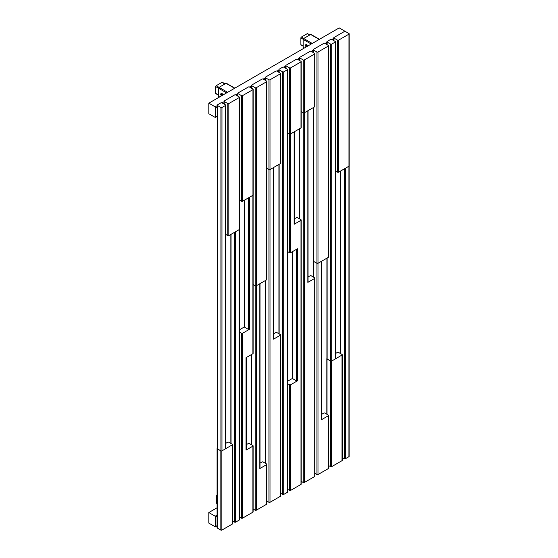<?xml version="1.0" encoding="UTF-8"?>
<svg xmlns="http://www.w3.org/2000/svg" width="558" height="558" viewBox="0 0 558 558"><rect width="100%" height="100%" fill="white"/><g stroke="black" fill="none" stroke-linecap="round" stroke-linejoin="round"><path stroke-width="0.84" d="M309.843 34.938L307.591 33.64A0.725 0.418 120 0 0 307.228 33.675L301.397 37.044A0.725 0.418 120 0 0 300.881 37.937L300.881 44.668A0.725 0.418 120 0 0 301.027 45.003L303.168 46.237M319.448 39.297L311.022 34.436A0.725 0.418 120 0 0 310.66 34.47L303.685 38.495A0.725 0.418 120 0 0 303.168 39.388L303.168 47.444A0.725 0.418 120 0 0 303.315 47.779L304.04 48.197M208.818 103.167L208.818 113.734L215.165 117.396A0.725 0.418 -120 0 0 215.681 117.103L215.681 107.729A0.725 0.418 -120 0 0 215.165 106.836L208.818 103.167L339.194 27.9L348.966 33.543A0.725 0.418 180 0 1 348.966 34.143L338.56 40.148A0.725 0.418 180 0 1 337.534 40.148L333.991 38.104A0.725 0.418 180 0 1 333.991 37.505L344.398 31.499A0.725 0.418 180 0 1 345.423 31.499M313.401 49.39L323.807 43.385A0.725 0.418 180 0 1 324.84 43.385L328.383 45.428A0.725 0.418 180 0 1 328.383 46.021L317.976 52.033A0.725 0.418 180 0 1 316.951 52.033L313.401 49.983A0.725 0.418 180 0 1 313.401 49.39M326.911 358.494A0.725 0.418 0 0 0 327.037 358.996L330.58 361.04A0.725 0.418 0 0 0 331.138 361.165A0.725 0.418 180 0 1 330.671 361.04L327.127 358.996A0.725 0.418 180 0 1 326.911 358.696L326.911 258.166M327.127 42.066A0.725 0.418 180 0 1 327.127 41.466L330.671 39.423A0.725 0.418 180 0 1 331.703 39.423L335.246 41.466A0.725 0.418 180 0 1 335.246 42.066L331.703 44.11A0.725 0.418 180 0 1 330.671 44.11L327.127 42.066L327.127 44.703M328.599 45.728L328.599 257.015A0.725 0.418 180 0 1 328.383 257.315L317.976 263.32A0.725 0.418 180 0 1 316.951 263.32L313.401 261.277A0.725 0.418 180 0 1 313.191 260.949L313.191 260.928M321.736 414.287L323.807 413.087A0.725 0.418 180 0 1 324.84 413.087L328.383 415.131A0.725 0.418 180 0 1 328.383 415.731L321.52 419.686A0.725 0.418 0 0 0 321.736 419.393L321.736 261.151M328.599 415.431L328.599 468.253A0.725 0.418 180 0 1 328.383 468.553L317.976 474.558A0.725 0.418 180 0 1 316.951 474.558L314.921 473.386M215.681 517.099A0.725 0.418 -120 0 0 215.165 516.206L208.818 512.544L208.818 523.111L215.165 526.773A0.725 0.418 -120 0 0 215.681 526.473L215.681 517.099L217.076 516.29M225.718 105.176A0.725 0.418 180 0 1 225.502 105.476L221.958 107.52A0.725 0.418 180 0 1 220.926 107.52L217.383 105.476A0.725 0.418 180 0 1 217.383 104.883L220.926 102.832A0.725 0.418 180 0 1 221.958 102.832L225.502 104.883A0.725 0.418 180 0 1 225.718 105.176L225.718 448.52A0.725 0.418 180 0 1 225.669 448.674L232.274 444.859A0.725 0.418 0 0 0 232.274 444.266L228.731 442.215A0.725 0.418 0 0 0 227.699 442.215L225.718 443.359M246.252 444.712L248.331 443.512A0.725 0.418 180 0 1 249.356 443.512L252.907 445.556A0.725 0.418 180 0 1 253.116 445.856L253.116 511.881A0.725 0.418 180 0 1 252.907 512.181L242.5 518.187A0.725 0.418 180 0 1 241.468 518.187L239.396 516.994M244.571 200.113L244.571 327.002A0.725 0.418 0 0 0 244.788 327.302L248.331 329.353A0.725 0.418 0 0 0 249.356 329.353L242.5 333.307A0.725 0.418 180 0 1 241.468 333.307L239.396 332.115M253.116 445.856A0.725 0.418 180 0 1 252.907 446.156L246.043 450.111A0.725 0.418 0 0 0 246.252 449.818L246.252 357.552M253.116 195.126L253.116 353.416A0.725 0.418 180 0 1 252.907 353.716L246.043 357.678L246.043 450.111M239.396 329.82L244.571 326.835M260.028 463.168L262.1 461.975A0.725 0.418 180 0 1 263.132 461.975L266.675 464.019A0.725 0.418 180 0 1 266.884 464.319L266.884 503.937A0.725 0.418 180 0 1 266.675 504.23L256.268 510.242A0.725 0.418 180 0 1 255.236 510.242L253.116 509.015M266.884 464.319A0.725 0.418 180 0 1 266.675 464.612L259.812 468.574A0.725 0.418 0 0 0 260.028 468.281L260.028 283.624M266.884 81.405A0.725 0.418 180 0 1 266.675 81.705L256.268 87.711A0.725 0.418 180 0 1 255.236 87.711L251.693 85.667A0.725 0.418 180 0 1 251.693 85.074L262.1 79.062A0.725 0.418 180 0 1 263.132 79.062L266.675 81.112A0.725 0.418 180 0 1 266.884 81.405L266.884 279.488A0.725 0.418 180 0 1 266.675 279.788L256.268 285.801A0.725 0.418 180 0 1 255.236 285.801L253.116 284.573M273.748 333.754L275.819 332.561A0.725 0.418 180 0 1 276.852 332.561L280.395 334.605A0.725 0.418 180 0 1 280.611 334.905L280.611 496.013A0.725 0.418 180 0 1 280.395 496.306L269.988 502.319A0.725 0.418 180 0 1 268.963 502.319L266.884 501.119M280.611 334.905A0.725 0.418 180 0 1 280.395 335.198L273.539 339.159A0.725 0.418 0 0 0 273.748 338.866L273.748 167.421M280.611 73.482A0.725 0.418 180 0 1 280.395 73.782L269.988 79.794A0.725 0.418 180 0 1 268.963 79.794L265.413 77.743A0.725 0.418 180 0 1 265.413 77.15L275.819 71.138A0.725 0.418 180 0 1 276.852 71.138L280.395 73.189A0.725 0.418 180 0 1 280.611 73.482L280.611 163.285A0.725 0.418 180 0 1 280.395 163.578L269.988 169.59A0.725 0.418 180 0 1 268.963 169.59L266.884 168.39M287.475 381.295L292.65 378.31M294.331 218.869L296.41 217.669A0.725 0.418 180 0 1 297.435 217.669L300.985 219.719A0.725 0.418 180 0 1 300.985 220.312L294.122 224.274A0.725 0.418 0 0 0 294.331 223.974L294.331 131.765M292.65 251.532L292.65 378.477A0.725 0.418 0 0 0 292.866 378.777L296.41 380.828A0.725 0.418 0 0 0 297.435 380.828L290.579 384.79A0.725 0.418 180 0 1 289.546 384.79L287.475 383.59M297.435 380.828L297.435 248.77L290.579 252.732A0.725 0.418 180 0 1 289.546 252.732L287.475 251.532M301.194 220.012L301.194 484.128A0.725 0.418 180 0 1 300.985 484.421L290.579 490.433A0.725 0.418 180 0 1 289.546 490.433L287.475 489.233M308.058 276.97L310.129 275.778A0.725 0.418 180 0 1 311.162 275.778L314.705 277.821A0.725 0.418 180 0 1 314.921 278.121L314.921 476.204A0.725 0.418 180 0 1 314.705 476.497L304.298 482.51A0.725 0.418 180 0 1 303.273 482.51L301.194 481.31M314.921 278.121A0.725 0.418 180 0 1 314.705 278.414L307.842 282.376A0.725 0.418 0 0 0 308.058 282.083L308.058 110.637M314.921 53.68A0.725 0.418 180 0 1 314.705 53.973L304.298 59.985A0.725 0.418 180 0 1 303.273 59.985L299.723 57.934A0.725 0.418 180 0 1 299.723 57.341L310.129 51.336A0.725 0.418 180 0 1 311.162 51.336L314.705 53.38A0.725 0.418 180 0 1 314.921 53.68L314.921 106.501A0.725 0.418 180 0 1 314.705 106.794L304.298 112.807A0.725 0.418 180 0 1 303.273 112.807L301.194 111.607M217.167 448.318A0.725 0.418 0 0 0 217.076 448.52L217.076 527.756A0.725 0.418 0 0 0 217.292 528.056L220.835 530.1A0.725 0.418 0 0 0 221.868 530.1L232.274 524.095A0.725 0.418 0 0 0 232.484 523.795L232.484 444.559M217.076 448.52A0.725 0.418 0 0 0 217.292 448.82L220.835 450.864A0.725 0.418 0 0 0 221.4 450.99A0.725 0.418 180 0 1 220.926 450.864L217.383 448.82A0.725 0.418 180 0 1 217.167 448.52L217.167 105.176M217.076 507.773L208.818 512.544M217.076 495.099L216.769 495.274A0.725 0.418 120 0 0 216.253 496.167L216.253 502.904A0.725 0.418 120 0 0 216.399 503.239L217.076 503.63M349.182 33.843L349.182 165.9A0.725 0.418 180 0 1 348.966 166.193L338.56 172.206A0.725 0.418 180 0 1 337.534 172.206L335.456 171.006M342.228 457.511L344.349 458.739A0.725 0.418 0 0 0 345.381 458.739L348.924 456.688A0.725 0.418 0 0 0 349.134 456.395L349.134 166.047M335.456 41.766L335.456 358.696A0.725 0.418 180 0 1 335.414 358.85L342.019 355.034A0.725 0.418 0 0 0 342.019 354.442L338.469 352.391A0.725 0.418 0 0 0 337.444 352.391L335.456 353.542M335.414 358.85A0.725 0.418 180 0 1 335.246 358.996L331.703 361.04A0.725 0.418 180 0 1 331.138 361.165M328.599 465.546L330.58 466.69A0.725 0.418 0 0 0 331.612 466.69L342.019 460.678A0.725 0.418 0 0 0 342.228 460.385L342.228 354.735M225.669 448.674A0.725 0.418 180 0 1 225.502 448.82L221.958 450.864A0.725 0.418 180 0 1 221.4 450.99M232.484 520.928L234.604 522.149A0.725 0.418 0 0 0 235.636 522.149L239.18 520.105A0.725 0.418 0 0 0 239.396 519.805L239.396 229.457M239.438 97.252A0.725 0.418 180 0 1 239.229 97.552L228.822 103.558A0.725 0.418 180 0 1 227.79 103.558L224.246 101.514A0.725 0.418 180 0 1 224.246 100.921L234.653 94.909A0.725 0.418 180 0 1 235.678 94.909L239.229 96.959A0.725 0.418 180 0 1 239.438 97.252L239.438 229.31A0.725 0.418 180 0 1 239.229 229.61L228.822 235.615A0.725 0.418 180 0 1 227.79 235.615L225.718 234.416M301.194 61.603A0.725 0.418 180 0 1 300.985 61.896L290.579 67.909A0.725 0.418 180 0 1 289.546 67.909L286.003 65.858A0.725 0.418 180 0 1 286.003 65.265L296.41 59.26A0.725 0.418 180 0 1 297.435 59.26L300.985 61.303A0.725 0.418 180 0 1 301.194 61.603L301.194 127.629A0.725 0.418 180 0 1 300.985 127.928L290.579 133.934A0.725 0.418 180 0 1 289.546 133.934L287.475 132.734M249.405 86.985L252.948 89.036A0.725 0.418 180 0 1 252.948 89.629L242.542 95.634A0.725 0.418 180 0 1 241.516 95.634L237.966 93.591A0.725 0.418 180 0 1 237.966 92.998L248.373 86.985A0.725 0.418 180 0 1 249.405 86.985M253.165 89.329L253.165 194.979A0.725 0.418 180 0 1 252.948 195.272L242.542 201.285A0.725 0.418 180 0 1 241.516 201.285L239.438 200.085M234.82 88.157L226.395 83.295A0.725 0.418 120 0 0 226.032 83.33L219.05 87.355A0.725 0.418 120 0 0 218.541 88.248L218.541 96.304A0.725 0.418 120 0 0 218.687 96.639L219.413 97.057M221.226 95.411A0.97 0.558 -120 0 0 221.282 95.446A0.97 0.558 -120 0 0 221.77 95.495L222.454 95.097A0.97 0.558 -120 0 0 222.656 94.651A0.97 0.558 -120 0 0 222.23 93.674A0.97 0.558 -120 0 0 221.484 93.416L220.801 93.814A0.97 0.558 -120 0 0 220.598 94.26L220.598 94.386A0.809 0.467 -120 0 0 221.742 95.048A0.809 0.467 -120 0 0 220.598 94.386M225.097 83.867L222.391 82.305A0.725 0.418 120 0 0 222.028 82.34L216.197 85.709A0.725 0.418 120 0 0 215.681 86.595L215.681 93.332A0.725 0.418 120 0 0 215.827 93.667L218.541 95.23M221.77 95.495A0.97 0.558 -120 0 0 221.972 95.048A0.97 0.558 -120 0 0 221.547 94.072A0.97 0.558 -120 0 0 220.801 93.814M305.965 46.481A0.97 0.558 -120 0 0 306.028 46.516A0.97 0.558 -120 0 0 306.509 46.565L307.081 46.237A0.97 0.558 -120 0 0 307.284 45.791A0.97 0.558 -120 0 0 306.858 44.814A0.97 0.558 -120 0 0 306.112 44.556L305.54 44.884A0.97 0.558 -120 0 0 305.338 45.331L305.338 45.463A0.809 0.467 -120 0 0 306.481 46.126A0.809 0.467 -120 0 0 305.338 45.463M306.509 46.565A0.97 0.558 -120 0 0 306.712 46.126A0.97 0.558 -120 0 0 306.286 45.149A0.97 0.558 -120 0 0 305.54 44.884M280.611 493.251L282.683 494.444A0.725 0.418 0 0 0 283.715 494.444L287.258 492.4A0.725 0.418 0 0 0 287.475 492.1L287.475 69.527A0.725 0.418 0 0 0 287.258 69.227L283.715 67.176A0.725 0.418 0 0 0 282.683 67.176L279.139 69.227A0.725 0.418 0 0 0 279.139 69.82L282.683 71.87A0.725 0.418 0 0 0 283.715 71.87L287.258 69.82A0.725 0.418 0 0 0 287.475 69.527M307.228 33.675L309.627 35.063M301.397 37.044L303.796 38.432M300.881 37.937L303.175 39.262M300.881 44.668L303.168 45.993M333.775 38.356L331.815 39.485M326.911 42.317L324.951 43.447M313.191 50.241L311.231 51.371M299.513 58.137L297.505 59.294M285.787 66.06L283.785 67.218M278.923 70.022L276.921 71.18M265.203 77.946L263.195 79.103M251.477 85.869L249.475 87.027M237.757 93.793L235.748 94.951M224.03 101.716L222.028 102.874M217.167 105.678L215.165 106.836M326.911 43.503L325.984 44.04M333.775 39.548L332.847 40.085M313.191 51.427L312.257 51.964M299.513 59.329L298.537 59.887M285.787 67.253L284.81 67.811M278.923 71.215L277.947 71.773M265.203 79.131L264.227 79.696M251.477 87.055L250.5 87.62M237.757 94.979L236.78 95.544M224.03 102.902L223.054 103.467M217.167 106.864L215.681 107.729M327.127 258.04L327.127 358.996M333.991 38.104L333.991 40.741M217.167 116.238L215.681 117.103M321.52 419.686L321.52 261.277M313.401 49.983L313.401 52.626M313.401 107.548L313.401 277.068M328.383 46.021L328.383 257.315M317.976 52.033L317.976 474.558M316.951 52.033L316.951 474.558M328.383 415.731L328.383 468.553M217.076 515.104L215.165 516.206M231.061 443.561L231.061 234.325M241.468 518.187L241.468 333.307M242.5 333.307L242.5 518.187M252.907 446.156L252.907 512.181M249.356 329.353L249.356 197.344M252.907 353.716L252.907 195.3M251.693 354.414L251.693 444.859M255.236 510.242L255.236 87.711M256.268 87.711L256.268 510.242M259.812 468.574L259.812 283.75M266.675 464.612L266.675 504.23M251.693 85.667L251.693 88.31M266.675 81.705L266.675 279.788M265.413 280.514L265.413 463.293M268.963 502.319L268.963 79.794M269.988 79.794L269.988 502.319M273.539 339.159L273.539 167.54M280.395 335.198L280.395 496.306M265.413 77.743L265.413 80.387M280.395 73.782L280.395 163.578M292.866 251.407L292.866 378.777M296.41 249.363L296.41 380.828M300.985 484.421L300.985 220.312M290.579 384.79L290.579 490.433M290.579 67.909L290.579 252.732M294.122 224.274L294.122 131.883M299.723 128.654L299.723 218.994M303.273 482.51L303.273 59.985M304.298 59.985L304.298 482.51M307.842 282.376L307.842 110.756M314.705 278.414L314.705 476.497M299.723 57.934L299.723 60.578M314.705 53.973L314.705 106.794M217.076 525.664L215.681 526.473M217.292 528.056L217.292 448.82M216.253 496.167L217.076 496.648M216.253 502.904L217.076 503.379M340.805 353.744L340.805 170.908M348.924 456.688L348.924 166.221M344.349 458.739L344.349 168.865M345.381 458.739L345.381 168.272M348.966 34.143L348.966 166.193M338.56 40.148L338.56 172.206M337.534 40.148L337.534 172.206M327.037 414.357L327.037 358.996M330.671 44.11L330.671 361.04M335.246 42.066L335.246 358.996M342.019 460.678L342.019 355.034M331.612 466.69L331.612 361.089M330.58 466.69L330.58 361.04M331.703 44.11L331.703 361.04M225.502 105.476L225.502 448.82M232.274 524.095L232.274 444.859M221.868 530.1L221.868 450.913M220.835 530.1L220.835 450.864M221.958 107.52L221.958 450.864M220.926 107.52L220.926 450.864M217.383 105.476L217.383 448.82M239.18 520.105L239.18 229.631M235.636 522.149L235.636 231.682M234.604 522.149L234.604 232.274M239.229 97.552L239.229 229.61M228.822 103.558L228.822 235.615M227.79 103.558L227.79 235.615M224.246 101.514L224.246 104.158M289.546 384.79L289.546 490.433M289.546 252.732L289.546 67.909M300.985 61.896L300.985 127.928M286.003 65.858L286.003 68.501M248.331 329.353L248.331 197.944M244.788 327.302L244.788 199.987M252.948 89.629L252.948 195.272M242.542 95.634L242.542 201.285M241.516 95.634L241.516 201.285M237.966 93.591L237.966 96.234M226.032 83.33L234.604 88.283M216.197 85.709L227.629 92.307M215.681 86.595L226.604 92.9M218.541 96.304L219.622 96.932M215.681 93.332L218.541 94.986M222.028 82.34L224.888 83.993M303.168 47.444L304.256 48.072M303.168 39.388L311.231 44.04M303.685 38.495L312.257 43.447M310.66 34.47L319.232 39.423M283.715 494.444L283.715 71.87M287.258 492.4L287.258 69.82M282.683 494.444L282.683 71.87M279.139 333.879L279.139 164.303M279.139 72.463L279.139 69.82M326.911 41.766L326.911 44.584M333.775 37.805L333.775 40.622M217.167 116.489L215.528 117.438M313.191 49.69L313.191 52.501M313.191 107.673L313.191 276.942M230.845 443.443L230.845 234.444M251.477 444.733L251.477 354.539M251.477 85.367L251.477 88.185M265.203 463.168L265.203 280.639M265.203 77.443L265.203 80.261M299.513 218.869L299.513 128.772M299.513 57.641L299.513 60.452M217.076 525.915L215.528 526.808M340.589 353.619L340.589 171.034M326.821 414.231L326.821 358.696M224.03 101.214L224.03 104.032M285.787 65.565L285.787 68.376M237.757 93.291L237.757 96.109M278.923 333.754L278.923 164.429M278.923 72.338L278.923 69.527"/></g></svg>
